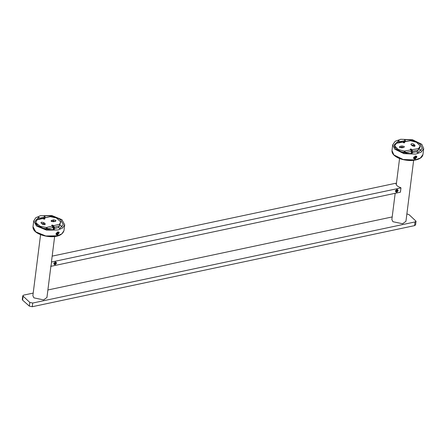 <?xml version="1.0" encoding="UTF-8"?>
<svg xmlns="http://www.w3.org/2000/svg" width="446" height="446" viewBox="0 0 446 446"><rect width="100%" height="100%" fill="white"/><g stroke="black" fill="none" stroke-linecap="round" stroke-linejoin="round"><path stroke-width="0.67" d="M54.997 262.092C56.146 262.482 56.062 263.14 54.747 264.06L54.005 263.787M54.964 262.365L55.516 262.594L55.427 263.302L54.78 263.787L54.228 263.558L54.317 262.845L54.964 262.365M53.849 262.956L54.78 263.787M46.975 228.77L47.454 228.921M57.701 234.295L57.16 234.451L56.519 233.949L57.763 232.494L58.939 232.84L57.701 234.295M58.889 233.091L58.939 232.059L57.584 232.031L56.034 233.855L56.151 234.256L57.01 234.451M58.476 233.37L57.707 234.044L56.965 234.066L56.988 233.414L57.751 232.745L58.498 232.723L58.476 233.37L57.974 232.734M57.121 233.297L57.707 234.044M55.65 220.257L55.934 220.787L55.259 221.311L53.526 221.746L51.318 221.344L51.034 220.82L53.436 219.856L55.65 220.257M43.195 218.267L50.253 216.684L43.546 218.016L42.838 218.763L44.712 218.635L44.823 219.031L43.842 219.097M44.148 219.181L44.823 219.031M42.041 218.557L43.017 218.49L44.199 219.181M53.358 228.391L51.747 225.174L52.327 225.029L54.362 228.87L54.334 227.181L59.452 225.905L58.51 227.555L59.708 228.514L63.299 224.628L60.773 219.962C56.296 216.812 50.682 215.451 43.931 215.886L45.141 216.856L39.945 218.155L38.735 217.185L38.468 219.287M48.603 229.746L47.287 228.804L48.068 228.748L49.595 229.846M43.017 218.49L36.929 219.839L35.875 222.403L36.104 222.967L35.875 222.403M35.948 224.193L36.104 222.967L40.257 226.289L40.101 227.521M39.148 226.758L36.505 224.639M41.662 228.001L46.167 228.753L46.317 227.521L40.257 226.289M52.399 225.999L46.317 227.521L48.068 228.748L53.18 227.471M47.287 228.804L46.167 228.753M52.327 225.029L53.553 225.709L54.334 227.181M59.452 225.905L59.636 224.193L60.695 221.801L59.485 225.42M60.472 221.238L60.695 221.801L56.313 217.91L50.253 216.684M60.539 223.028L60.316 222.465L60.539 223.028M44.712 218.635L44.171 218.2M55.494 221.489L53.286 221.082L51.552 221.517L51.708 220.291M44.996 223.563L43.78 222.593L41.573 222.186L40.898 222.716L42.398 224.21L44.606 224.617L45.28 224.087L44.996 223.563L44.84 224.79L43.624 223.82L41.406 223.418M396.132 190.002L397.068 190.832L396.422 191.312L395.49 190.487M396.422 191.312L395.87 191.083L395.959 190.375L396.606 189.896L397.157 190.119L397.068 190.832M395.647 191.312L396.388 191.585C397.704 190.671 397.787 190.013 396.639 189.617M403.68 147.47L401.874 147.208L402.03 145.976L404.188 146.489L404.377 146.935L403.563 147.492L401.712 147.821L399.555 147.308L399.36 146.862M399.555 147.308L400.179 146.305L399.906 147.554M407.466 153.58L405.932 152.404L411.402 151.439L410.76 149.94L404.26 151.088L405.932 152.404L404.104 152.315L404.26 151.088L398.373 149.561L394.872 146.093L394.766 145.53L394.716 147.325L398.217 150.787L398.373 149.561M399.259 149.984L399.103 151.211L404.104 152.315M394.61 146.762L394.716 147.325L394.61 146.762M396.555 143.116L394.766 145.53M404.544 142.346L402.944 142.419L403.256 141.934L404.093 141.895L404.544 142.346L404.578 142.737L403.925 142.848M403.256 141.934L410.593 140.746L403.591 141.689M403.881 142.848L402.855 142.112L402.024 142.151M410.593 140.746L416.48 142.28L419.981 145.742L419.931 147.531L419.825 146.968L419.931 147.531L418.342 149.8L418.499 148.574L420.087 146.305L419.981 145.742M418.103 150.252L418.499 148.574L411.998 149.722L412.634 151.222L418.103 150.252L416.887 152.041M411.998 149.722L412.634 151.222M412.773 152.153L412.567 152.906L410.894 148.986L411.541 149.271M402.03 145.976L400.179 146.305M401.874 147.208L400.023 147.531M410.889 144.231L411.084 144.677C411.022 143.534 411.948 143.367 413.86 144.186L415.081 145.641M411.357 144.944L413.704 145.413L414.73 146.427L414.886 145.195C414.947 146.338 414.022 146.505 412.104 145.686L411.084 144.677M410.894 148.986L410.275 149.098L410.76 149.94M411.948 153.017L411.402 151.439M406.607 153.463L405.269 152.432M415.962 156.507L416.464 157.522L414.663 158.575C413.676 157.8 414.111 157.109 415.962 156.507M416.514 157.405L416.653 156.345L415.967 156.005L413.782 157.215L413.659 158.252L414.674 158.575M414.858 157.126L415.778 156.797L416.235 157.209L415.761 157.956L414.841 158.285L414.39 157.873L414.858 157.126M414.841 158.285L414.485 157.722M415.165 157.014L415.761 157.956M40.575 234.696L32.865 295.704L33.924 297.861L43.641 299.902L46.941 297.482L50.894 266.212M58.911 232.026L59.24 232.673L57.11 234.635L56.179 234.546M59.24 232.673L57.478 235.103L56.302 234.735L56.084 233.459L57.891 231.842M36.516 226.027L33.734 220.893L35.819 217.704L40.313 215.725L51.909 215.563L61.927 219.672L64.709 224.806L62.624 227.995L58.125 229.974L46.535 230.136L36.516 226.027M62.055 226.969L59.831 224.633M53.592 221.729L52.154 221.367M39.789 219.382L39.945 218.155M44.985 218.083L45.141 216.856M53.169 229.913L53.303 228.843L58.498 227.544M53.303 228.843L54.512 229.813L45.219 229.144L37.67 225.737L35.145 221.071L38.735 217.185M415.477 155.989L416.943 156.914L414.758 158.765L413.643 158.531M416.943 156.914L415.064 159.25L413.737 158.698L413.632 157.382M394.632 149.098L392.725 144.738L395.256 141.237L400.714 139.275L412.517 139.749L421.799 144.298L423.7 148.652L421.169 152.153L415.711 154.121L403.909 153.641L394.632 149.098M421.046 150.815L419.112 148.702M414.406 146.171L411.781 145.368M405.213 141.867L405.369 140.641L404.349 139.631C411.301 139.576 416.703 141.204 420.561 144.515L422.29 148.473L417.634 152.783L416.614 151.774L411.061 152.755L410.928 153.792M399.655 142.848L399.811 141.622L398.791 140.613L398.546 142.575M405.369 140.641L399.811 141.622M411.061 152.755L412.076 153.764L402.794 152.604L395.864 148.88L394.136 144.917L398.791 140.613M395.463 191.15C396.583 189.176 397.481 188.987 398.155 190.576C397.029 192.549 396.132 192.739 395.463 191.15M397.57 190.453L397.358 189.79L396.711 189.65L395.596 190.871L395.808 191.54L396.455 191.68L397.57 190.453M53.821 263.619C54.942 261.646 55.839 261.456 56.514 263.051C55.388 265.024 54.49 265.214 53.821 263.619M55.928 262.928L55.717 262.259L55.07 262.12L53.955 263.346L54.167 264.01L54.813 264.149L55.928 262.928M50.693 266.033L51.006 266.312L400.424 192.187L400.965 187.889L400.653 187.61C397.548 186.584 396.015 185.224 396.054 183.529L395.741 183.25L52.165 256.132M396.472 189.99L397.107 190.514M51.006 266.312L51.546 262.008L400.965 187.889M395.173 193.302L391.861 219.549L392.915 221.707L402.632 223.753L405.938 221.327L413.643 160.32M392.19 216.94L47.895 289.972M33.194 293.089L23.755 295.09L22.768 295.821L29.804 302.427L32.72 303.04L415.048 221.941L414.579 225.626L415.572 224.901L416.04 221.21L415.048 221.941M22.768 295.821L22.3 299.506L22.618 300.152L29.336 306.112L32.251 306.725L414.579 225.626M406.875 213.918L408.999 214.604L416.04 221.21M41.06 227.9L41.216 226.674M53.308 228.112L53.648 228.759M53.018 225.28L54.518 228.107M59.636 224.193L53.553 225.709M53.286 221.082L53.436 219.856M43.78 222.593L43.624 223.82M404.578 142.737L403.63 142.781M396.355 143.261L402.855 142.112M413.704 145.413L413.86 144.186M411.468 151.885L411.786 152.627M32.998 226.73L35.78 231.864L45.799 235.973L57.389 235.811L61.883 233.832L63.968 230.643C61.069 239.625 42.788 237.395 35.847 232.071C33.807 230.47 32.859 228.692 32.998 226.73L33.734 220.893M36.026 232.098L45.821 236.112L57.149 235.956L60.634 234.618M391.989 150.581L393.89 154.935L403.173 159.478L414.975 159.958L420.433 157.99L422.964 154.489C422.669 156.295 421.403 157.739 419.168 158.821C416.709 159.975 413.676 160.538 410.075 160.515C402.955 160.214 397.581 158.419 393.952 155.13C392.508 153.731 391.85 152.209 391.989 150.581L392.725 144.738M394.164 155.186L403.234 159.629L414.763 160.097L419.625 158.464M22.618 300.152L23.081 296.467M29.336 306.112L29.804 302.427M32.251 306.725L32.72 303.04M57.16 234.451L56.832 234.479M35.847 222.498L35.713 223.563M60.567 222.933L60.723 221.701M36.884 219.683L42.392 218.306M37.007 219.984L36.895 220.313M394.543 146.929L394.699 145.697M396.433 142.949L402.353 141.906M420.154 146.137L419.998 147.364M414.808 158.575L414.524 158.592M54.652 236.475L51.441 261.913M63.968 230.643L64.709 224.806M422.964 154.489L423.7 148.652M399.566 158.542L396.26 184.7"/></g></svg>

